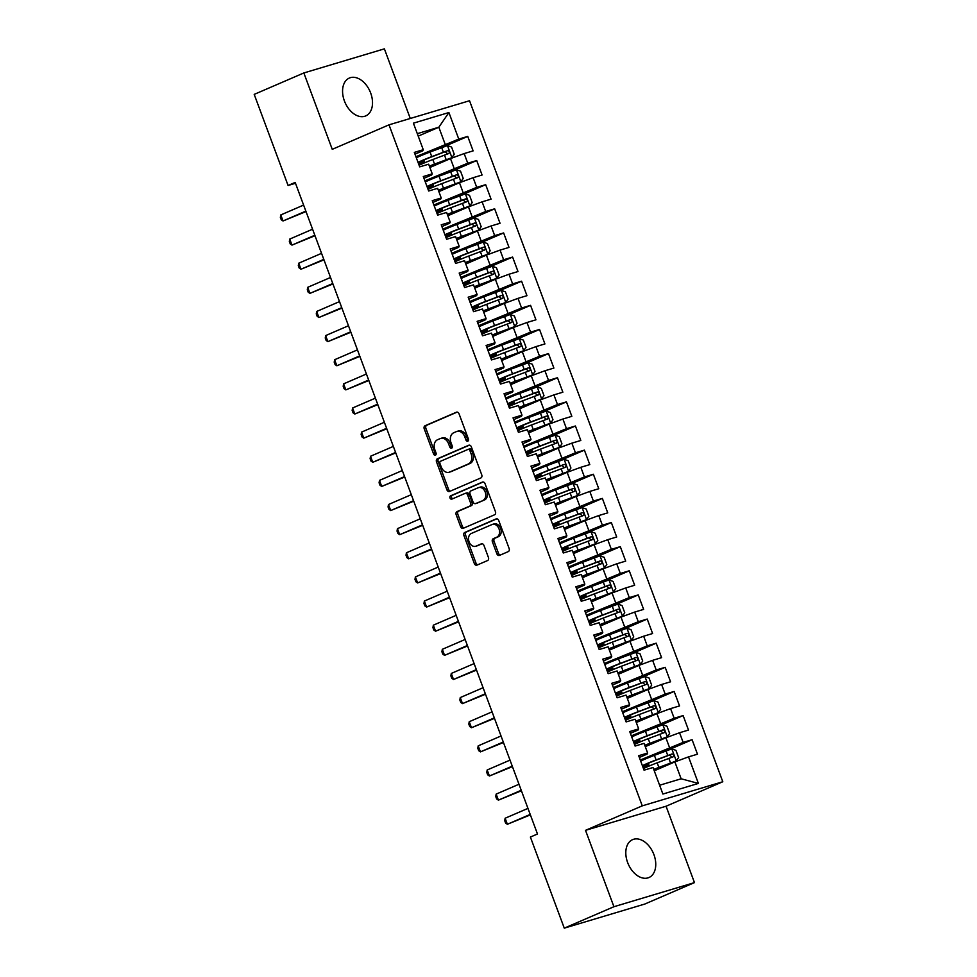 <?xml version="1.0" encoding="UTF-8"?>
<svg xmlns="http://www.w3.org/2000/svg" width="977" height="977" viewBox="0 0 977 977"><rect width="100%" height="100%" fill="white"/><g stroke="black" fill="none" stroke-linecap="round" stroke-linejoin="round"><path stroke-width="1.47" d="M467.812 441.177A1.771 1.319 -106.7 0 0 468.41 438.991L459.056 413.833A2.528 1.893 -106.7 0 0 456.589 412.147A2.528 1.893 -106.7 0 0 456.43 412.209L425.105 425.728A2.528 1.893 -106.7 0 0 424.238 428.854L433.605 454.024A1.771 1.319 -106.7 0 0 436.035 452.974L434.826 449.713A8.097 6.045 -106.7 0 1 437.574 439.723L440.187 438.6A8.097 6.045 -106.7 0 1 440.688 438.417A8.097 6.045 -106.7 0 1 448.577 443.778L449.786 447.039A1.771 1.319 -106.7 0 0 452.229 445.976L451.008 442.728A8.097 6.045 -106.7 0 1 453.768 432.738L456.369 431.614A8.097 6.045 -106.7 0 1 456.87 431.431A8.097 6.045 -106.7 0 1 464.759 436.792L465.968 440.041A1.771 1.319 -106.7 0 0 467.812 441.177M653.931 854.655A20.627 13.678 66.7 0 0 632.595 839.646A20.627 13.678 66.7 0 0 627.625 862.52A20.627 13.678 66.7 0 0 648.948 877.529A20.627 13.678 66.7 0 0 653.931 854.655M370.686 93.047A20.627 13.678 66.7 0 0 349.363 78.038A20.627 13.678 66.7 0 0 344.392 100.912A20.627 13.678 66.7 0 0 365.716 115.921A20.627 13.678 66.7 0 0 370.686 93.047M496.866 553.788A2.528 1.893 -106.7 0 0 499.332 555.461A2.528 1.893 -106.7 0 0 499.479 555.4L508.272 551.614A2.528 1.893 -106.7 0 0 509.127 548.488L498.734 520.533A2.528 1.893 -106.7 0 0 496.267 518.86A2.528 1.893 -106.7 0 0 496.121 518.921L464.783 532.441A2.528 1.893 -106.7 0 0 463.928 535.567L474.321 563.509A2.528 1.893 -106.7 0 0 476.788 565.194A2.528 1.893 -106.7 0 0 476.947 565.133L487.56 560.554A2.528 1.893 -106.7 0 0 488.415 557.427L483.969 545.471A2.528 1.893 -106.7 0 0 481.502 543.798A2.528 1.893 -106.7 0 0 481.343 543.847L476.08 546.119A6.766 5.056 -106.7 0 1 475.665 546.277A6.766 5.056 -106.7 0 1 468.972 541.514A6.766 5.056 -106.7 0 1 471.366 533.454L491.993 524.551A6.766 5.056 -106.7 0 1 492.408 524.393A6.766 5.056 -106.7 0 1 499.113 529.155A6.766 5.056 -106.7 0 1 496.707 537.216L493.275 538.706A2.528 1.893 -106.7 0 0 492.408 541.82L496.866 553.788L498.502 553.3A2.528 1.893 -106.7 0 0 500.383 555.021M613.922 906.717L694.464 882.61L666.058 806.233L585.516 830.34L613.922 906.717L564.279 928.15L530.389 837.057L537.484 833.992L295.176 182.418L288.081 185.483L295.481 183.273M585.516 830.34L642.268 805.854L389.005 124.836L469.534 100.741L722.797 781.747L642.268 805.854M410.279 118.473L384.388 48.85L303.847 72.957L332.253 149.334L389.005 124.836M303.847 72.957L254.203 94.39L288.081 185.483M480.879 477.936A2.528 1.893 -106.7 0 0 481.734 474.822L471.341 446.868A2.528 1.893 -106.7 0 0 468.875 445.194A2.528 1.893 -106.7 0 0 468.716 445.256L437.391 458.775A2.528 1.893 -106.7 0 0 436.524 461.901L446.929 489.843A2.528 1.893 -106.7 0 0 449.383 491.516A2.528 1.893 -106.7 0 0 449.542 491.468L480.879 477.936M485.044 483.7L495.437 511.655A2.528 1.893 -106.7 0 1 494.57 514.781L463.245 528.301A2.528 1.893 -106.7 0 1 463.086 528.349A2.528 1.893 -106.7 0 1 460.619 526.676L456.174 514.72A2.528 1.893 -106.7 0 1 457.028 511.594L469.742 506.11A2.528 1.893 -106.7 0 0 470.596 502.996L467.641 495.058A2.528 1.893 -106.7 0 0 465.186 493.385A2.528 1.893 -106.7 0 0 465.028 493.446L451.801 499.149A1.771 1.319 -106.7 0 1 450.568 495.84L482.418 482.088A2.528 1.893 -106.7 0 1 482.577 482.027A2.528 1.893 -106.7 0 1 485.044 483.7M442.764 147.185L467.739 136.414L458.775 139.088L448.907 112.538L413.405 123.175L423.273 149.713L414.321 152.4L419.707 166.872L428.659 164.197L432.249 173.845L423.285 176.532L428.671 191.004L437.635 188.329L441.225 197.977L432.261 200.664L437.647 215.135L446.611 212.461L450.202 222.109L441.238 224.795L446.623 239.267L455.587 236.593L459.178 246.241L450.214 248.927L455.6 263.399L464.563 260.725L468.142 270.373L459.19 273.059L464.576 287.531L473.527 284.857L477.118 294.504L468.166 297.191L473.552 311.663L482.504 308.988L486.094 318.636L477.142 321.323L482.528 335.795L491.48 333.12L495.07 342.768L486.119 345.455L491.504 359.927L500.456 357.252L504.047 366.9L495.083 369.587L500.468 384.059L509.432 381.384L513.023 391.032L504.059 393.719L509.444 408.191L518.408 405.516L521.999 415.164L513.035 417.851L518.421 432.322L527.385 429.648L530.975 439.296L522.011 441.983L527.397 456.454L536.361 453.78L539.939 463.428L530.987 466.114L536.373 480.586L545.325 477.912L548.915 487.56L539.963 490.246L545.349 504.73L554.301 502.044L557.891 511.692L548.94 514.378L554.325 528.862L563.277 526.176L566.868 535.823L557.916 538.51L563.302 552.994L572.253 550.307L575.844 559.955L566.88 562.642L572.266 577.126L581.23 574.439L584.82 584.087L575.856 586.774L581.242 601.258L590.206 598.571L593.796 608.219L584.832 610.906L590.218 625.39L599.182 622.703L602.772 632.351L593.808 635.038L599.194 649.522L608.146 646.835L611.736 656.483L602.785 659.17L608.17 673.654L617.122 670.967L620.713 680.627L611.761 683.302L617.146 697.786L626.098 695.099L629.689 704.759L620.737 707.433L626.123 721.918L635.074 719.231L638.665 728.891L629.713 731.565L635.099 746.049L644.051 743.363L647.641 753.023L638.677 755.697L644.063 770.181L653.027 767.495L662.894 794.045L698.396 783.42L681.14 778.791L674.863 761.901L654.248 770.792M467.739 136.414L473.124 150.885L464.16 153.572L467.751 163.22L424.897 180.843M451.74 171.317L476.703 160.546L467.751 163.22M476.703 160.546L482.088 175.017L473.137 177.704L476.727 187.352L433.873 204.975M460.717 195.449L485.679 184.677L476.727 187.352M485.679 184.677L491.065 199.149L482.113 201.836L485.703 211.484L442.85 229.106M469.693 219.581L494.655 208.809L485.703 211.484M494.655 208.809L500.041 223.281L491.089 225.968L494.68 235.616L451.826 253.238M478.669 243.713L503.631 232.941L494.68 235.616M503.631 232.941L509.017 247.413L500.065 250.1L503.643 259.748L460.802 277.37M487.645 267.845L512.607 257.073L503.643 259.748M512.607 257.073L517.993 271.545L509.029 274.232L512.62 283.88L469.766 301.502M496.621 291.976L521.584 281.205L512.62 283.88M521.584 281.205L526.969 295.677L518.005 298.364L521.596 308.011L478.742 325.634M505.585 316.108L530.56 305.337L521.596 308.011M530.56 305.337L535.946 319.809L526.982 322.495L530.572 332.143L487.718 349.766M514.561 340.24L539.536 329.469L530.572 332.143M539.536 329.469L544.922 343.941L535.958 346.627L539.548 356.275L496.695 373.91M523.538 364.372L548.5 353.601L539.548 356.275M548.5 353.601L553.886 368.073L544.934 370.759L548.524 380.407L505.671 398.042M532.514 388.504L557.476 377.733L548.524 380.407M557.476 377.733L562.862 392.204L553.91 394.891L557.501 404.539L514.647 422.174M541.49 412.636L566.452 401.865L557.501 404.539M566.452 401.865L571.838 416.336L562.886 419.023L566.477 428.671L523.623 446.306M550.466 436.768L575.429 425.996L566.477 428.671M575.429 425.996L580.814 440.468L571.863 443.155L575.441 452.803L532.599 470.438M559.442 460.9L584.405 450.128L575.441 452.803M584.405 450.128L589.79 464.6L580.827 467.287L584.417 476.935L541.563 494.57M568.419 485.032L593.381 474.26L584.417 476.935M593.381 474.26L598.767 488.732L589.803 491.419L593.393 501.067L550.539 518.702M577.383 509.164L602.357 498.392L593.393 501.067M602.357 498.392L607.743 512.864L598.779 515.551L602.369 525.199L559.516 542.833M586.359 533.295L611.333 522.524L602.369 525.199M611.333 522.524L616.707 536.996L607.755 539.683L611.346 549.33L568.492 566.965M595.335 557.427L620.297 546.656L611.346 549.33M620.297 546.656L625.683 561.128L616.731 563.814L620.322 573.462L577.468 591.097M604.311 581.559L629.273 570.788L620.322 573.462M629.273 570.788L634.659 585.26L625.707 587.946L629.298 597.594L586.444 615.229M613.287 605.691L638.25 594.92L629.298 597.594M638.25 594.92L643.635 609.392L634.684 612.078L638.274 621.726L595.42 639.361M622.264 629.823L647.226 619.052L638.274 621.726M647.226 619.052L652.612 633.523L643.66 636.21L647.238 645.858L604.384 663.493M631.24 653.955L656.202 643.184L647.238 645.858M656.202 643.184L661.588 657.655L652.624 660.342L656.214 669.99L613.361 687.625M640.216 678.087L665.178 667.315L656.214 669.99M665.178 667.315L670.564 681.799L661.6 684.474L665.19 694.122L622.337 711.757M649.18 702.219L674.154 691.447L665.19 694.122M674.154 691.447L679.54 705.931L670.576 708.606L674.167 718.254L631.313 735.889M658.156 726.351L683.131 715.579L674.167 718.254M683.131 715.579L688.504 730.063L679.552 732.738L683.143 742.386L640.289 760.021M667.132 750.483L692.095 739.711L683.143 742.386M692.095 739.711L697.48 754.195L688.529 756.87L698.396 783.42M639.337 757.468L647.116 754.11L647.641 753.023M688.529 756.87L674.863 761.901M630.373 733.336L638.152 729.978L638.665 728.891M669.477 747.417L665.887 737.769L645.272 746.66M679.552 732.738L665.887 737.769M621.396 709.204L629.176 705.846L629.689 704.759M660.501 723.285L656.91 713.637L636.308 722.528M670.576 708.606L656.91 713.637M612.42 685.072L620.2 681.714L620.713 680.627M651.525 699.153L647.934 689.506L627.332 698.396M661.6 684.474L647.934 689.506M603.444 660.941L611.223 657.582L611.736 656.483M642.548 675.022L638.958 665.374L618.356 674.264M652.624 660.342L638.958 665.374M594.468 636.809L602.247 633.45L602.772 632.351M633.572 650.89L629.982 641.242L609.379 650.132M643.66 636.21L629.982 641.242M585.492 612.677L593.271 609.318L593.796 608.219M624.596 626.758L621.006 617.11L600.403 626.001M634.684 612.078L621.006 617.11M576.515 588.545L584.295 585.186L584.82 584.087M615.632 602.626L612.042 592.978L591.427 601.869M625.707 587.946L612.042 592.978M567.539 564.413L575.319 561.054L575.844 559.955M606.656 578.494L603.065 568.846L582.451 577.737M616.731 563.814L603.065 568.846M558.575 540.281L566.355 536.923L566.868 535.823M597.68 554.362L594.089 544.714L573.475 553.605M607.755 539.683L594.089 544.714M549.599 516.149L557.378 512.791L557.891 511.692M588.704 530.23L585.113 520.582L564.511 529.473M598.779 515.551L585.113 520.582M540.623 492.017L548.402 488.659L548.915 487.56M579.727 506.098L576.137 496.45L555.534 505.341M589.803 491.419L576.137 496.45M531.647 467.885L539.426 464.527L539.939 463.428M570.751 481.966L567.161 472.318L546.558 481.209M580.827 467.287L567.161 472.318M522.671 443.753L530.45 440.395L530.975 439.296M561.775 457.834L558.185 448.187L537.582 457.077M571.863 443.155L558.185 448.187M513.694 419.622L521.474 416.263L521.999 415.164M552.799 433.703L549.221 424.055L528.606 432.945M562.886 419.023L549.221 424.055M504.718 395.49L512.498 392.131L513.023 391.032M543.835 409.571L540.244 399.923L519.63 408.813M553.91 394.891L540.244 399.923M495.742 371.358L503.521 367.999L504.047 366.9M534.859 385.439L531.268 375.791L510.653 384.682M544.934 370.759L531.268 375.791M486.778 347.226L494.557 343.867L495.07 342.768M525.882 361.307L522.292 351.659L501.677 360.55M535.958 346.627L522.292 351.659M477.802 323.094L485.581 319.735L486.094 318.636M516.906 337.175L513.316 327.527L492.713 336.418M526.982 322.495L513.316 327.527M468.826 298.962L476.605 295.604L477.118 294.504M507.93 313.043L504.34 303.395L483.737 312.286M518.005 298.364L504.34 303.395M459.849 274.83L467.629 271.472L468.142 270.373M498.954 288.911L495.363 279.263L474.761 288.154M509.029 274.232L495.363 279.263M450.873 250.698L458.653 247.34L459.178 246.241M489.978 264.779L486.387 255.131L465.785 264.022M500.065 250.1L486.387 255.131M441.897 226.566L449.676 223.208L450.202 222.109M481.002 240.647L477.423 230.999L456.809 239.89M491.089 225.968L477.423 230.999M432.921 202.434L440.7 199.076L441.225 197.977M472.038 216.515L468.447 206.868L447.832 215.758M482.113 201.836L468.447 206.868M423.945 178.302L431.724 174.944L432.249 173.845M463.061 192.384L459.471 182.723L438.856 191.626M473.137 177.704L459.471 182.723M414.981 154.171L422.76 150.812L423.273 149.713M454.085 168.252L450.495 158.592L429.88 167.494M464.16 153.572L450.495 158.592M564.279 928.15L644.808 904.043L694.464 882.61M666.058 806.233L722.797 781.747M659.622 785.239L681.14 778.791M418.217 136.121L438.832 127.23L417.301 133.666M458.775 139.088L415.921 156.711M445.109 144.12L438.832 127.23L448.907 112.538M468.398 440.566A1.771 1.319 -106.7 0 1 467.617 439.552L466.408 436.292A8.097 6.045 -106.7 0 0 458.518 430.942L456.87 431.431M440.688 438.417L442.325 437.928A8.097 6.045 -106.7 0 1 450.214 443.289L451.435 446.538A1.771 1.319 -106.7 0 0 452.217 447.551M457.175 412.099L426.741 425.239A2.528 1.893 -106.7 0 0 425.887 428.366L435.241 453.523A1.771 1.319 -106.7 0 0 436.023 454.537M469.461 445.146L439.027 458.286A2.528 1.893 -106.7 0 0 438.172 461.4L448.565 489.355A2.528 1.893 -106.7 0 0 450.446 491.077M469.876 450.531A1.771 1.319 -106.7 0 0 468.032 449.396L440.542 461.266A1.771 1.319 -106.7 0 0 439.931 463.452L441.213 466.884A8.097 6.045 -106.7 0 0 449.102 472.245A8.097 6.045 -106.7 0 0 449.603 472.062L468.398 463.941A8.097 6.045 -106.7 0 0 471.146 453.963L469.876 450.531L471.512 450.031A1.771 1.319 -106.7 0 0 469.681 448.907L468.264 449.335M449.102 472.245L450.751 471.744A8.097 6.045 -106.7 0 0 451.24 471.573L449.603 472.062M471.512 450.031L472.795 453.475A8.097 6.045 -106.7 0 1 470.047 463.452L451.24 471.573M465.345 493.348L466.664 492.945A2.528 1.893 -106.7 0 1 466.823 492.897A2.528 1.893 -106.7 0 1 469.29 494.57L472.245 502.508A2.528 1.893 -106.7 0 1 471.378 505.622L458.677 511.105A2.528 1.893 -106.7 0 0 457.822 514.232L462.268 526.188A2.528 1.893 -106.7 0 0 464.136 527.91M483.163 481.979L452.204 495.339A1.771 1.319 -106.7 0 0 452.803 498.71M482.919 500.419A6.766 5.056 -106.7 0 0 485.325 492.359A6.766 5.056 -106.7 0 0 478.62 487.596A6.766 5.056 -106.7 0 0 478.205 487.755L470.938 490.881A2.528 1.893 -106.7 0 0 470.084 494.008L473.039 501.946A2.528 1.893 -106.7 0 0 475.506 503.619A2.528 1.893 -106.7 0 0 475.652 503.558L484.568 499.931A6.766 5.056 -106.7 0 0 486.961 491.858A6.766 5.056 -106.7 0 0 480.269 487.108L478.62 487.596M476.984 503.167A2.528 1.893 -106.7 0 0 477.142 503.131A2.528 1.893 -106.7 0 0 477.301 503.07L475.652 503.558M484.568 499.931L477.301 503.07M492.408 524.393L494.057 523.904A6.766 5.056 -106.7 0 1 500.749 528.655A6.766 5.056 -106.7 0 1 498.355 536.727L494.912 538.217A2.528 1.893 -106.7 0 0 494.057 541.331L498.502 553.3M476.886 545.887A6.766 5.056 -106.7 0 0 477.313 545.777A6.766 5.056 -106.7 0 0 477.729 545.63L476.08 546.119M482.101 543.749L477.729 545.63M496.866 518.811L466.432 531.952A2.528 1.893 -106.7 0 0 465.565 535.066L475.958 563.021A2.528 1.893 -106.7 0 0 477.838 564.743M418.779 164.258A1.551 1.16 -106.7 0 0 418.73 164.283L424.482 161.535L423.92 160.008M429.453 166.322A16.377 0.953 159.6 0 1 435.046 164.112L451.85 157.676L454.244 154.281L451.557 147.038L447.368 145.61L430.039 152.033A19.735 1.148 159.6 0 0 416.324 157.81M451.85 157.676L434.521 164.099A19.735 1.148 159.6 0 0 429.379 166.114M419.109 165.284A19.735 1.148 -20.4 0 1 432.823 159.52L448.699 153.548C449.896 152.082 449.542 151.117 447.625 150.653L431.736 156.625A19.735 1.148 159.6 0 0 418.034 162.39M420.879 161.425L421.16 162.206A16.377 0.953 -20.4 0 1 419.463 162.39A16.377 0.953 -20.4 0 1 432.261 156.638L445.072 151.753L447.148 153.328M418.644 164.038L421.343 162.695L418.388 163.33M421.16 162.206L424.482 161.535M280.765 214.94L283.012 220.973L281.266 219.788L280.362 217.37L280.765 214.94L303.603 205.085M305.838 211.117L283.012 220.973L306.021 211.582M429.843 185.557L430.136 186.338L433.458 185.667L427.755 188.39A1.551 1.16 -106.7 0 0 427.706 188.414M438.429 190.454A16.377 0.953 159.6 0 1 444.022 188.243L460.826 181.807L463.22 178.412L460.533 171.17L456.344 169.742L439.015 176.165A19.735 1.148 159.6 0 0 425.3 181.942M460.826 181.807L443.497 188.231A19.735 1.148 159.6 0 0 438.355 190.246M428.085 189.416A19.735 1.148 -20.4 0 1 441.787 183.652L457.676 177.68C458.872 176.214 458.518 175.249 456.601 174.785L440.712 180.757A19.735 1.148 159.6 0 0 427.01 186.522M430.136 186.338A16.377 0.953 -20.4 0 1 428.439 186.522A16.377 0.953 -20.4 0 1 441.238 180.769L454.049 175.884L456.125 177.46M427.621 188.17L430.307 186.827L427.364 187.462M436.731 212.522A1.551 1.16 -106.7 0 0 436.682 212.546L442.434 209.799L441.86 208.272M447.405 214.586A16.377 0.953 159.6 0 1 452.998 212.375L469.803 205.939L472.196 202.544L469.497 195.302L465.321 193.873L447.991 200.297A19.735 1.148 159.6 0 0 434.276 206.074M469.803 205.939L452.473 212.363A19.735 1.148 159.6 0 0 447.319 214.378M437.061 213.548A19.735 1.148 -20.4 0 1 450.763 207.783L466.652 201.812C467.849 200.346 467.482 199.381 465.577 198.917L449.689 204.889A19.735 1.148 159.6 0 0 435.986 210.653M438.82 209.689L439.113 210.47A16.377 0.953 -20.4 0 1 437.415 210.653A16.377 0.953 -20.4 0 1 450.214 204.901L463.025 200.029L465.101 201.592M436.597 212.302L439.284 210.959L436.328 211.594M439.113 210.47L442.434 209.799M289.742 239.072L291.976 245.105L290.242 243.92L289.339 241.514L289.742 239.072L312.579 229.216M314.814 235.249L291.976 245.105L314.997 235.713M298.718 263.204L300.953 269.237L299.206 268.052L298.315 265.646L298.718 263.204L321.543 253.348M323.79 259.381L300.953 269.237L323.961 259.845M445.707 236.654A1.551 1.16 -106.7 0 0 445.659 236.678L451.411 233.93L450.837 232.404M456.381 238.718A16.377 0.953 159.6 0 1 461.974 236.507L478.779 230.071L481.172 226.676L478.474 219.434L474.297 218.005L456.955 224.429A19.735 1.148 159.6 0 0 443.253 230.206M478.779 230.071L461.449 236.495A19.735 1.148 159.6 0 0 456.296 238.51M446.037 237.68A19.735 1.148 -20.4 0 1 459.74 231.915L475.628 225.943C476.825 224.478 476.458 223.513 474.541 223.049L458.665 229.021A19.735 1.148 159.6 0 0 444.962 234.785M447.796 233.821L448.089 234.602A16.377 0.953 -20.4 0 1 446.391 234.785A16.377 0.953 -20.4 0 1 459.19 229.033L471.989 224.16L474.077 225.724M445.573 236.434L448.26 235.091L445.304 235.726M448.089 234.602L451.411 233.93M454.684 260.786A1.551 1.16 -106.7 0 0 454.635 260.81L460.375 258.062L459.813 256.536M465.345 262.85A16.377 0.953 159.6 0 1 470.938 260.639L487.755 254.203L490.149 250.808L487.45 243.566L483.261 242.137L465.931 248.561A19.735 1.148 159.6 0 0 452.229 254.338M487.755 254.203L470.425 260.627A19.735 1.148 159.6 0 0 465.272 262.642M455.013 261.812A19.735 1.148 -20.4 0 1 468.716 256.047L484.592 250.075C485.801 248.61 485.435 247.645 483.517 247.181L467.641 253.153A19.735 1.148 159.6 0 0 453.926 258.917M456.772 257.952L457.065 258.734A16.377 0.953 -20.4 0 1 455.367 258.917A16.377 0.953 -20.4 0 1 468.166 253.165L480.965 248.292L483.053 249.856M454.549 260.566L457.236 259.223L454.281 259.858M457.065 258.734L460.375 258.062M307.682 287.336L309.929 293.369L308.182 292.184L307.291 289.778L307.682 287.336L330.519 277.48M332.766 283.513L309.929 293.369L332.937 283.977M316.658 311.468L318.905 317.501L317.159 316.316L316.267 313.91L316.658 311.468L339.495 301.612M341.742 307.645L318.905 317.501L341.913 308.109M463.66 284.918A1.551 1.16 -106.7 0 0 463.611 284.942L469.351 282.194L468.789 280.668M474.321 286.982A16.377 0.953 159.6 0 1 479.915 284.771L496.731 278.335L499.125 274.94L496.426 267.698L492.237 266.269L474.907 272.693A19.735 1.148 159.6 0 0 461.205 278.469M496.731 278.335L479.402 284.759A19.735 1.148 159.6 0 0 474.248 286.774M463.977 285.943A19.735 1.148 -20.4 0 1 477.692 280.179L493.568 274.207C494.765 272.742 494.411 271.777 492.493 271.313L476.617 277.285A19.735 1.148 159.6 0 0 462.903 283.049M465.748 282.084L466.041 282.866A16.377 0.953 -20.4 0 1 464.331 283.049A16.377 0.953 -20.4 0 1 477.142 277.297L489.941 272.424L492.029 273.987M463.513 284.698L466.212 283.354L463.257 283.989M466.041 282.866L469.351 282.194M325.634 335.599L327.881 341.632L326.135 340.448L325.243 338.042L325.634 335.599L348.471 325.744M350.719 331.777L327.881 341.632L350.89 332.241M474.724 306.216L475.017 306.998L478.327 306.326L472.624 309.05A1.551 1.16 -106.7 0 0 472.587 309.074M483.297 311.113A16.377 0.953 159.6 0 1 488.891 308.903L505.707 302.467L508.089 299.072L505.402 291.83L501.213 290.401L483.884 296.825A19.735 1.148 159.6 0 0 470.181 302.601M505.707 302.467L488.366 308.891A19.735 1.148 159.6 0 0 483.224 310.906M472.953 310.075A19.735 1.148 -20.4 0 1 486.668 304.311L502.544 298.351C503.741 296.874 503.387 295.909 501.47 295.445L485.593 301.417A19.735 1.148 159.6 0 0 471.879 307.181M475.017 306.998A16.377 0.953 -20.4 0 1 473.308 307.181A16.377 0.953 -20.4 0 1 486.106 301.429L498.917 296.556L500.993 298.119M472.489 308.83L475.188 307.486L472.233 308.121M334.61 359.731L336.857 365.764L335.111 364.58L334.207 362.174L334.61 359.731L357.448 349.876M359.695 355.909L336.857 365.764L359.866 356.373M481.6 333.181A1.551 1.16 -106.7 0 0 481.563 333.206L487.303 330.458L486.741 328.931M492.274 335.245A16.377 0.953 159.6 0 1 497.867 333.035L514.684 326.599L517.065 323.204L514.378 315.962L510.189 314.533L492.86 320.957A19.735 1.148 159.6 0 0 479.145 326.733M514.684 326.599L497.342 333.023A19.735 1.148 159.6 0 0 492.2 335.05M481.93 334.207A19.735 1.148 -20.4 0 1 495.644 328.443L511.521 322.483C512.717 321.006 512.363 320.041 510.446 319.577L494.57 325.549A19.735 1.148 159.6 0 0 480.855 331.313M483.7 330.348L483.981 331.13A16.377 0.953 -20.4 0 1 482.284 331.313A16.377 0.953 -20.4 0 1 495.083 325.561L507.893 320.688L509.97 322.251M481.466 332.962L484.165 331.63L481.209 332.253M483.981 331.13L487.303 330.458M343.586 383.863L345.834 389.896L344.087 388.712L343.183 386.306L343.586 383.863L366.424 374.008M368.671 380.041L345.834 389.896L368.842 380.505M490.576 357.313A1.551 1.16 -106.7 0 0 490.527 357.338L496.279 354.59L495.718 353.063M501.25 359.377A16.377 0.953 159.6 0 1 506.843 357.167L523.648 350.731L526.041 347.336L523.354 340.094L519.166 338.665L501.836 345.089A19.735 1.148 159.6 0 0 488.121 350.865M523.648 350.731L506.318 357.155A19.735 1.148 159.6 0 0 501.177 359.182M490.906 358.339A19.735 1.148 -20.4 0 1 504.62 352.575L520.497 346.615C521.694 345.137 521.339 344.173 519.422 343.709L503.534 349.681A19.735 1.148 159.6 0 0 489.831 355.445M492.677 354.48L492.958 355.262A16.377 0.953 -20.4 0 1 491.26 355.457A16.377 0.953 -20.4 0 1 504.059 349.693L516.87 344.82L518.946 346.383M490.442 357.093L493.141 355.762L490.185 356.385M492.958 355.262L496.279 354.59M352.563 407.995L354.81 414.028L353.063 412.844L352.16 410.438L352.563 407.995L375.4 398.14M377.635 404.173L354.81 414.028L377.818 404.637M499.552 381.445A1.551 1.16 -106.7 0 0 499.503 381.47L505.256 378.722L504.682 377.195M510.226 383.509A16.377 0.953 159.6 0 1 515.819 381.299L532.624 374.863L535.017 371.468L532.331 364.226L528.142 362.797L510.812 369.221A19.735 1.148 159.6 0 0 497.098 374.997M532.624 374.863L515.294 381.286A19.735 1.148 159.6 0 0 510.153 383.314M499.882 382.471A19.735 1.148 -20.4 0 1 513.584 376.707L529.473 370.747C530.67 369.269 530.316 368.305 528.398 367.84L512.51 373.812A19.735 1.148 159.6 0 0 498.807 379.577M501.641 378.612L501.934 379.394A16.377 0.953 -20.4 0 1 500.236 379.589A16.377 0.953 -20.4 0 1 513.035 373.825L525.846 368.952L527.922 370.515M499.418 381.225L502.105 379.894L499.162 380.517M501.934 379.394L505.256 378.722M361.539 432.127L363.774 438.16L362.027 436.975L361.136 434.57L361.539 432.127L384.376 422.272M386.611 428.305L363.774 438.16L386.794 428.781M508.528 405.577A1.551 1.16 -106.7 0 0 508.48 405.602L514.232 402.854L513.658 401.327M519.202 407.641A16.377 0.953 159.6 0 1 524.796 405.431L541.6 398.995L543.994 395.6L541.295 388.357L537.118 386.929L519.788 393.352A19.735 1.148 159.6 0 0 506.074 399.129M541.6 398.995L524.27 405.418A19.735 1.148 159.6 0 0 519.117 407.446M508.858 406.603A19.735 1.148 -20.4 0 1 522.561 400.839L538.449 394.879C539.646 393.401 539.28 392.436 537.374 391.972L521.486 397.944A19.735 1.148 159.6 0 0 507.784 403.709M510.617 402.744L510.91 403.525A16.377 0.953 -20.4 0 1 509.212 403.721A16.377 0.953 -20.4 0 1 522.011 397.957L534.822 393.084L536.898 394.647M508.394 405.357L511.081 404.026L508.125 404.649M510.91 403.525L514.232 402.854M370.515 456.259L372.75 462.292L371.004 461.107L370.112 458.702L370.515 456.259L393.34 446.404M395.587 452.436L372.75 462.292L395.758 452.913M519.593 426.876L519.886 427.657L523.208 426.986L517.505 429.709A1.551 1.16 -106.7 0 0 517.456 429.733M528.178 431.773A16.377 0.953 159.6 0 1 533.772 429.562L550.576 423.126L552.97 419.731L550.271 412.489L546.094 411.061L528.752 417.484A19.735 1.148 159.6 0 0 515.05 423.261M550.576 423.126L533.247 429.55A19.735 1.148 159.6 0 0 528.093 431.578M517.834 430.735A19.735 1.148 -20.4 0 1 531.537 424.971L547.425 419.011C548.622 417.533 548.256 416.568 546.338 416.104L530.462 422.076A19.735 1.148 159.6 0 0 516.76 427.841M519.886 427.657A16.377 0.953 -20.4 0 1 518.189 427.853A16.377 0.953 -20.4 0 1 530.987 422.088L543.786 417.216L545.874 418.779M517.37 429.489L520.057 428.158L517.102 428.781M379.479 480.391L381.726 486.424L379.98 485.239L379.088 482.833L379.479 480.391L402.316 470.535M404.563 476.568L381.726 486.424L404.734 477.045M526.481 453.841A1.551 1.16 -106.7 0 0 526.432 453.865L532.172 451.118L531.61 449.591M537.142 455.905A16.377 0.953 159.6 0 1 542.736 453.694L559.552 447.258L561.946 443.863L559.247 436.621L555.058 435.192L537.729 441.616A19.735 1.148 159.6 0 0 524.026 447.393M559.552 447.258L542.223 453.682A19.735 1.148 159.6 0 0 537.069 455.709M526.811 454.867A19.735 1.148 -20.4 0 1 540.513 449.102L556.389 443.143C557.598 441.665 557.232 440.7 555.315 440.236L539.438 446.208A19.735 1.148 159.6 0 0 525.724 451.972M528.569 451.008L528.862 451.789A16.377 0.953 -20.4 0 1 527.165 451.985A16.377 0.953 -20.4 0 1 539.963 446.22L552.762 441.348L554.851 442.911M526.347 453.621L529.033 452.29L526.078 452.913M528.862 451.789L532.172 451.118M388.455 504.523L390.702 510.556L388.956 509.371L388.064 506.965L388.455 504.523L411.293 494.667M413.54 500.7L390.702 510.556L413.711 501.177M535.457 477.973A1.551 1.16 -106.7 0 0 535.408 477.997L541.148 475.249L540.586 473.723M546.119 480.037A16.377 0.953 159.6 0 1 551.712 477.826L568.529 471.39L570.922 467.995L568.223 460.753L564.034 459.324L546.705 465.748A19.735 1.148 159.6 0 0 533.002 471.525M568.529 471.39L551.199 477.814A19.735 1.148 159.6 0 0 546.045 479.841M535.775 478.999A19.735 1.148 -20.4 0 1 549.489 473.234L565.365 467.275C566.562 465.797 566.208 464.832 564.291 464.38L548.415 470.34A19.735 1.148 159.6 0 0 534.7 476.104M537.545 475.14L537.838 475.921A16.377 0.953 -20.4 0 1 536.129 476.117A16.377 0.953 -20.4 0 1 548.94 470.352L561.738 465.479L563.827 467.043M535.311 477.753L538.009 476.422L535.054 477.045M537.838 475.921L541.148 475.249M397.431 528.655L399.678 534.688L397.932 533.503L397.041 531.097L397.431 528.655L420.269 518.799M422.516 524.832L399.678 534.688L422.687 525.308M544.421 502.105A1.551 1.16 -106.7 0 0 544.384 502.129L550.124 499.381L549.562 497.855M555.095 504.169A16.377 0.953 159.6 0 1 560.688 501.958L577.505 495.522L579.886 492.127L577.199 484.885L573.01 483.456L555.681 489.88A19.735 1.148 159.6 0 0 541.979 495.657M577.505 495.522L560.163 501.946A19.735 1.148 159.6 0 0 555.021 503.973M544.751 503.131A19.735 1.148 -20.4 0 1 558.465 497.366L574.342 491.407C575.538 489.929 575.184 488.964 573.267 488.512L557.391 494.472A19.735 1.148 159.6 0 0 543.676 500.236M546.522 499.271L546.815 500.053A16.377 0.953 -20.4 0 1 545.105 500.248A16.377 0.953 -20.4 0 1 557.904 494.484L570.715 489.611L572.791 491.175M544.287 501.885L546.986 500.554L544.03 501.177M546.815 500.053L550.124 499.381M406.408 552.787L408.655 558.82L406.908 557.635L406.005 555.229L406.408 552.787L429.245 542.931M431.492 548.964L408.655 558.82L431.663 549.44M553.397 526.237A1.551 1.16 -106.7 0 0 553.361 526.261L559.1 523.513L558.539 521.987M564.071 528.313A16.377 0.953 159.6 0 1 569.664 526.09L586.481 519.654L588.862 516.259L586.176 509.017L581.987 507.588L564.657 514.012A19.735 1.148 159.6 0 0 550.943 519.788M586.481 519.654L569.139 526.078A19.735 1.148 159.6 0 0 563.998 528.105M553.727 527.262A19.735 1.148 -20.4 0 1 567.442 521.498L583.318 515.538C584.515 514.061 584.161 513.096 582.243 512.644L566.367 518.604A19.735 1.148 159.6 0 0 552.652 524.368M555.498 523.403L555.779 524.185A16.377 0.953 -20.4 0 1 554.081 524.38A16.377 0.953 -20.4 0 1 566.88 518.616L579.691 513.743L581.767 515.306M553.263 526.017L555.962 524.686L553.006 525.308M555.779 524.185L559.1 523.513M415.384 576.918L417.631 582.951L415.884 581.767L414.981 579.361L415.384 576.918L438.221 567.063M440.468 573.096L417.631 582.951L440.639 573.572M564.474 547.535L564.755 548.317L568.077 547.645L562.373 550.369A1.551 1.16 -106.7 0 0 562.325 550.393M573.047 552.445A16.377 0.953 159.6 0 1 578.64 550.222L595.445 543.786L597.839 540.391L595.152 533.149L590.963 531.72L573.633 538.144A19.735 1.148 159.6 0 0 559.919 543.92M595.445 543.786L578.115 550.21A19.735 1.148 159.6 0 0 572.974 552.237M562.703 551.394A19.735 1.148 -20.4 0 1 576.418 545.63L592.294 539.67C593.491 538.193 593.137 537.228 591.219 536.776L575.331 542.736A19.735 1.148 159.6 0 0 561.628 548.5M564.755 548.317A16.377 0.953 -20.4 0 1 563.057 548.512A16.377 0.953 -20.4 0 1 575.856 542.748L588.667 537.875L590.743 539.438M562.239 550.149L564.938 548.818L561.983 549.453M424.36 601.05L426.607 607.083L424.861 605.899L423.957 603.493L424.36 601.05L447.197 591.195M449.432 597.228L426.607 607.083L449.615 597.704M571.35 574.5A1.551 1.16 -106.7 0 0 571.301 574.525L577.053 571.777L576.479 570.25M582.023 576.577A16.377 0.953 159.6 0 1 587.617 574.354L604.421 567.918L606.815 564.523L604.128 557.281L599.939 555.852L582.61 562.276A19.735 1.148 159.6 0 0 568.895 568.052M604.421 567.918L587.092 574.342A19.735 1.148 159.6 0 0 581.95 576.369M571.679 575.526A19.735 1.148 -20.4 0 1 585.382 569.762L601.27 563.802C602.467 562.325 602.113 561.36 600.196 560.908L584.307 566.868A19.735 1.148 159.6 0 0 570.605 572.632M573.438 571.667L573.731 572.449A16.377 0.953 -20.4 0 1 572.034 572.644A16.377 0.953 -20.4 0 1 584.832 566.88L597.643 562.007L599.719 563.57M571.215 574.281L573.902 572.949L570.959 573.584M573.731 572.449L577.053 571.777M433.336 625.182L435.571 631.215L433.825 630.031L432.933 627.625L433.336 625.182L456.174 615.327M458.408 621.36L435.571 631.215L458.592 621.836M580.326 598.632A1.551 1.16 -106.7 0 0 580.277 598.657L586.029 595.909L585.455 594.382M591 600.708A16.377 0.953 159.6 0 1 596.593 598.486L613.397 592.05L615.791 588.655L613.092 581.413L608.915 579.984L591.586 586.408A19.735 1.148 159.6 0 0 577.871 592.184M613.397 592.05L596.068 598.474A19.735 1.148 159.6 0 0 590.914 600.501M580.656 599.658A19.735 1.148 -20.4 0 1 594.358 593.894L610.246 587.934C611.443 586.456 611.077 585.492 609.172 585.04L593.283 591A19.735 1.148 159.6 0 0 579.581 596.764M582.414 595.799L582.707 596.581A16.377 0.953 -20.4 0 1 581.01 596.776A16.377 0.953 -20.4 0 1 593.808 591.012L606.619 586.139L608.695 587.702M580.191 598.413L582.878 597.081L579.923 597.716M582.707 596.581L586.029 595.909M442.312 649.314L444.547 655.347L442.801 654.163L441.909 651.757L442.312 649.314L465.137 639.459M467.385 645.492L444.547 655.347L467.556 645.968M589.302 622.764A1.551 1.16 -106.7 0 0 589.253 622.789L595.005 620.041L594.431 618.514M599.976 624.84A16.377 0.953 159.6 0 1 605.569 622.618L622.373 616.182L624.767 612.787L622.068 605.545L617.891 604.116L600.55 610.54A19.735 1.148 159.6 0 0 586.847 616.316M622.373 616.182L605.044 622.605A19.735 1.148 159.6 0 0 599.89 624.633M589.632 623.79A19.735 1.148 -20.4 0 1 603.334 618.026L619.223 612.066C620.419 610.601 620.053 609.624 618.136 609.172L602.259 615.131A19.735 1.148 159.6 0 0 588.557 620.896M591.39 619.931L591.683 620.713A16.377 0.953 -20.4 0 1 589.986 620.908A16.377 0.953 -20.4 0 1 602.785 615.144L615.583 610.271L617.672 611.834M589.168 622.544L591.854 621.213L588.899 621.848M591.683 620.713L595.005 620.041M451.276 673.446L453.523 679.479L451.777 678.294L450.885 675.889L451.276 673.446L474.114 663.591M476.361 669.624L453.523 679.479L476.532 670.1M598.278 646.896A1.551 1.16 -106.7 0 0 598.229 646.921L603.969 644.173L603.407 642.646M608.94 648.972A16.377 0.953 159.6 0 1 614.533 646.75L631.35 640.314L633.743 636.919L631.044 629.677L626.855 628.248L609.526 634.684A19.735 1.148 159.6 0 0 595.823 640.448M631.35 640.314L614.02 646.75A19.735 1.148 159.6 0 0 608.866 648.765M598.608 647.922A19.735 1.148 -20.4 0 1 612.31 642.158L628.187 636.198C629.396 634.732 629.029 633.755 627.112 633.304L611.236 639.263A19.735 1.148 159.6 0 0 597.521 645.028M600.366 644.063L600.66 644.844A16.377 0.953 -20.4 0 1 598.962 645.04A16.377 0.953 -20.4 0 1 611.761 639.276L624.559 634.403L626.648 635.966M598.144 646.676L600.831 645.345L597.875 645.98M600.66 644.844L603.969 644.173M460.252 697.578L462.5 703.611L460.753 702.426L459.862 700.02L460.252 697.578L483.09 687.723M485.337 693.755L462.5 703.611L485.508 694.232M607.254 671.028A1.551 1.16 -106.7 0 0 607.205 671.052L612.945 668.305L612.384 666.778M617.916 673.104A16.377 0.953 159.6 0 1 623.509 670.881L640.326 664.445L642.719 661.05L640.02 653.808L635.832 652.38L618.502 658.816A19.735 1.148 159.6 0 0 604.8 664.58M640.326 664.445L622.996 670.881A19.735 1.148 159.6 0 0 617.843 672.897M607.572 672.054A19.735 1.148 -20.4 0 1 621.287 666.29L637.163 660.33C638.36 658.864 638.005 657.9 636.088 657.436L620.212 663.395A19.735 1.148 159.6 0 0 606.497 669.16M609.343 668.195L609.636 668.976A16.377 0.953 -20.4 0 1 607.926 669.172A16.377 0.953 -20.4 0 1 620.737 663.407L633.536 658.535L635.624 660.098M607.108 670.808L609.807 669.477L606.851 670.112M609.636 668.976L612.945 668.305M469.229 721.71L471.476 727.743L469.729 726.558L468.826 724.152L469.229 721.71L492.066 711.854M494.313 717.887L471.476 727.743L494.484 718.364M616.218 695.16A1.551 1.16 -106.7 0 0 616.182 695.184L621.922 692.437L621.36 690.922M626.892 697.236A16.377 0.953 159.6 0 1 632.485 695.013L649.302 688.577L651.683 685.182L648.997 677.94L644.808 676.511L627.478 682.947A19.735 1.148 159.6 0 0 613.776 688.712M649.302 688.577L631.96 695.013A19.735 1.148 159.6 0 0 626.819 697.028M616.548 696.186A19.735 1.148 -20.4 0 1 630.263 690.421L646.139 684.462C647.336 682.996 646.982 682.031 645.064 681.567L629.188 687.527A19.735 1.148 159.6 0 0 615.473 693.291M618.319 692.327L618.612 693.108A16.377 0.953 -20.4 0 1 616.902 693.304A16.377 0.953 -20.4 0 1 629.701 687.539L642.512 682.667L644.588 684.23M616.084 694.94L618.783 693.609L615.828 694.244M618.612 693.108L621.922 692.437M478.205 745.842L480.452 751.875L478.706 750.69L477.802 748.284L478.205 745.842L501.042 735.986M503.289 742.019L480.452 751.875L503.46 742.496M625.195 719.292A1.551 1.16 -106.7 0 0 625.158 719.316L630.898 716.568L630.336 715.054M635.868 721.368A16.377 0.953 159.6 0 1 641.462 719.145L658.278 712.709L660.66 709.314L657.973 702.072L653.784 700.643L636.454 707.079A19.735 1.148 159.6 0 0 622.74 712.844M658.278 712.709L640.936 719.145A19.735 1.148 159.6 0 0 635.795 721.16M625.524 720.318A19.735 1.148 -20.4 0 1 639.239 714.553L655.115 708.594C656.312 707.128 655.958 706.163 654.04 705.699L638.164 711.659A19.735 1.148 159.6 0 0 624.45 717.423M627.295 716.459L627.576 717.24A16.377 0.953 -20.4 0 1 625.878 717.436A16.377 0.953 -20.4 0 1 638.677 711.671L651.488 706.798L653.564 708.362M625.06 719.072L627.759 717.741L624.804 718.376M627.576 717.24L630.898 716.568M487.181 769.974L489.428 776.007L487.682 774.834L486.778 772.416L487.181 769.974L510.018 760.118M512.266 766.151L489.428 776.007L512.437 766.627M634.171 743.424A1.551 1.16 -106.7 0 0 634.122 743.448L639.874 740.7L639.312 739.186M644.844 745.5A16.377 0.953 159.6 0 1 650.438 743.277L667.242 736.841L669.636 733.446L666.949 726.204L662.76 724.775L645.431 731.211A19.735 1.148 159.6 0 0 631.716 736.976M667.242 736.841L649.913 743.277A19.735 1.148 159.6 0 0 644.771 745.292M634.5 744.45A19.735 1.148 -20.4 0 1 648.215 738.685L664.091 732.726C665.288 731.26 664.934 730.295 663.017 729.831L647.128 735.791A19.735 1.148 159.6 0 0 633.426 741.555M636.271 740.59L636.552 741.372A16.377 0.953 -20.4 0 1 634.855 741.567A16.377 0.953 -20.4 0 1 647.653 735.803L660.464 730.93L662.54 732.494M634.036 743.204L636.735 741.873L633.78 742.508M636.552 741.372L639.874 740.7M496.157 794.106L498.404 800.139L496.658 798.966L495.754 796.548L496.157 794.106L518.995 784.25M521.23 790.283L498.404 800.139L521.413 790.759M643.147 767.556A1.551 1.16 -106.7 0 0 643.098 767.58L648.85 764.832L648.276 763.318M653.821 769.632A16.377 0.953 159.6 0 1 659.414 767.421L676.218 760.973L678.612 757.578L675.925 750.336L671.736 748.907L654.407 755.343A19.735 1.148 159.6 0 0 640.692 761.107M676.218 760.973L658.889 767.409A19.735 1.148 159.6 0 0 653.735 769.424M643.477 768.594A19.735 1.148 -20.4 0 1 657.179 762.817L673.068 756.857C674.264 755.392 673.91 754.427 671.993 753.963L656.104 759.923A19.735 1.148 159.6 0 0 642.402 765.687M645.235 764.722L645.528 765.504A16.377 0.953 -20.4 0 1 643.831 765.699A16.377 0.953 -20.4 0 1 656.629 759.935L669.44 755.062L671.517 756.625M643.013 767.336L645.699 766.005L642.756 766.64M645.528 765.504L648.85 764.832M505.133 818.237L507.368 824.27L505.622 823.098L504.73 820.68L505.133 818.237L527.971 808.382M530.206 814.415L507.368 824.27L530.389 814.891M466.408 436.292L464.759 436.792M451.435 446.538L449.786 447.039M450.214 443.289L448.577 443.778M435.241 453.523L433.605 454.024M425.887 428.366L424.238 428.854M426.741 425.239L425.105 425.728M467.617 439.552L465.968 440.041M448.565 489.355L446.929 489.843M438.172 461.4L436.524 461.901M439.027 458.286L437.391 458.775M470.047 463.452L468.398 463.941M472.795 453.475L471.146 453.963M462.268 526.188L460.619 526.676M457.822 514.232L456.174 514.72M458.677 511.105L457.028 511.594M471.378 505.622L469.742 506.11M472.245 502.508L470.596 502.996M469.29 494.57L467.641 495.058M452.204 495.339L450.568 495.84M494.057 541.331L492.408 541.82M494.912 538.217L493.275 538.706M498.355 536.727L496.707 537.216M475.958 563.021L474.321 563.509M465.565 535.066L463.928 535.567M466.432 531.952L464.783 532.441M451.911 157.59L447.478 145.646M431.736 156.625L430.039 152.033M423.041 160.399L423.505 161.645M434.521 164.099L432.823 159.52M443.387 152.18L441.689 147.588M446.171 159.654L444.474 155.074M445.072 151.753L447.625 150.653M460.888 181.722L456.442 169.778M440.712 180.757L439.015 176.165M432.017 184.531L432.481 185.777M443.497 188.231L441.787 183.652M452.363 176.312L450.666 171.72M455.148 183.786L453.45 179.206M454.049 175.884L456.601 174.785M469.864 205.854L465.418 193.91M449.689 204.889L447.991 200.297M440.993 208.663L441.457 209.908M452.473 212.363L450.763 207.783M461.339 200.444L459.642 195.852M464.124 207.918L462.414 203.338M463.025 200.029L465.577 198.917M478.84 229.986L474.395 218.042M458.665 229.021L456.955 224.429M449.97 232.795L450.421 234.04M461.449 236.495L459.74 231.915M470.316 224.576L468.606 219.984M473.1 232.05L471.39 227.47M471.989 224.16L474.541 223.049M487.816 254.118L483.371 242.174M467.641 253.153L465.931 248.561M458.946 256.927L459.398 258.172M470.425 260.627L468.716 256.047M479.292 248.708L477.582 244.116M482.076 256.182L480.366 251.602M480.965 248.292L483.517 247.181M496.792 278.25L492.347 266.306M476.617 277.285L474.907 272.693M467.91 281.058L468.374 282.304M479.402 284.759L477.692 280.179M488.268 272.839L486.558 268.248M491.052 280.314L489.343 275.734M489.941 272.424L492.493 271.313M505.768 302.381L501.323 290.438M485.593 301.417L483.884 296.825M476.886 305.19L477.35 306.436M488.366 308.891L486.668 304.311M497.244 296.971L495.534 292.379M500.029 304.445L498.319 299.866M498.917 296.556L501.47 295.445M514.745 326.513L510.299 314.57M494.57 325.549L492.86 320.957M485.862 329.322L486.326 330.568M497.342 333.023L495.644 328.443M506.22 321.103L504.511 316.511M508.993 328.577L507.295 323.998M507.893 320.688L510.446 319.577M523.709 350.645L519.275 338.701M503.534 349.681L501.836 345.089M494.838 353.454L495.302 354.7M506.318 357.155L504.62 352.575M515.184 345.235L513.487 340.643M517.969 352.709L516.271 348.13M516.87 344.82L519.422 343.709M532.685 374.777L528.239 362.833M512.51 373.812L510.812 369.221M503.814 377.586L504.279 378.832M515.294 381.286L513.584 376.707M524.16 369.367L522.463 364.775M526.945 376.841L525.247 372.261M525.846 368.952L528.398 367.84M541.661 398.909L537.216 386.965M521.486 397.944L519.788 393.352M512.791 401.718L513.255 402.964M524.27 405.418L522.561 400.839M533.137 393.499L531.439 388.907M535.921 400.973L534.211 396.393M534.822 393.084L537.374 391.972M550.637 423.041L546.192 411.097M530.462 422.076L528.752 417.484M521.767 425.85L522.219 427.096M533.247 429.55L531.537 424.971M542.113 417.631L540.403 413.039M544.897 425.105L543.188 420.525M543.786 417.216L546.338 416.104M559.613 447.173L555.168 435.229M539.438 446.208L537.729 441.616M530.743 449.982L531.195 451.227M542.223 453.682L540.513 449.102M551.089 441.763L549.379 437.171M553.874 449.237L552.164 444.657M552.762 441.348L555.315 440.236M568.59 471.305L564.144 459.361M548.415 470.34L546.705 465.748M539.707 474.114L540.171 475.359M551.199 477.814L549.489 473.234M560.065 465.895L558.356 461.303M562.85 473.369L561.14 468.789M561.738 465.479L564.291 464.38M577.566 495.437L573.12 483.493M557.391 494.472L555.681 489.88M548.683 498.246L549.147 499.491M560.163 501.946L558.465 497.366M569.041 490.027L567.332 485.435M571.826 497.501L570.116 492.921M570.715 489.611L573.267 488.512M586.53 519.569L582.097 507.625M566.367 518.604L564.657 514.012M557.659 522.377L558.123 523.623M569.139 526.078L567.442 521.498M578.018 514.158L576.308 509.567M580.79 521.633L579.092 517.053M579.691 513.743L582.243 512.644M595.506 543.7L591.073 531.757M575.331 542.736L573.633 538.144M566.636 546.509L567.1 547.755M578.115 550.21L576.418 545.63M586.982 538.29L585.284 533.698M589.766 545.764L588.069 541.185M588.667 537.875L591.219 536.776M604.482 567.832L600.037 555.889M584.307 566.868L582.61 562.276M575.612 570.641L576.076 571.887M587.092 574.342L585.382 569.762M595.958 562.422L594.26 557.83M598.742 569.896L597.045 565.317M597.643 562.007L600.196 560.908M613.458 591.964L609.013 580.02M593.283 591L591.586 586.408M584.588 594.773L585.052 596.019M596.068 598.474L594.358 593.894M604.934 586.554L603.236 581.962M607.718 594.028L606.009 589.449M606.619 586.139L609.172 585.04M622.434 616.096L617.989 604.152M602.259 615.131L600.55 610.54M593.564 618.905L594.016 620.151M605.044 622.605L603.334 618.026M613.91 610.686L612.2 606.094M616.695 618.16L614.985 613.58M615.583 610.271L618.136 609.172M631.411 640.228L626.965 628.284M611.236 639.263L609.526 634.684M602.54 643.037L602.992 644.283M614.02 646.75L612.31 642.158M622.886 634.818L621.177 630.226M625.671 642.292L623.961 637.712M624.559 634.403L627.112 633.304M640.387 664.36L635.942 652.416M620.212 663.395L618.502 658.816M611.504 667.169L611.968 668.415M622.996 670.881L621.287 666.29M631.863 658.95L630.153 654.358M634.647 666.424L632.937 661.844M633.536 658.535L636.088 657.436M649.363 688.492L644.918 676.548M629.188 687.527L627.478 682.947M620.48 691.301L620.945 692.546M631.96 695.013L630.263 690.421M640.839 683.082L639.129 678.49M643.623 690.556L641.913 685.976M642.512 682.667L645.064 681.567M658.327 712.624L653.894 700.68M638.164 711.659L636.454 707.079M629.457 715.433L629.921 716.678M640.936 719.145L639.239 714.553M649.815 707.214L648.105 702.634M652.587 714.7L650.89 710.108M651.488 706.798L654.04 705.699M667.303 736.756L662.87 724.812M647.128 735.791L645.431 731.211M638.433 739.565L638.897 740.81M649.913 743.277L648.215 738.685M658.779 731.346L657.081 726.766M661.563 738.832L659.866 734.24M660.464 730.93L663.017 729.831M676.279 760.888L671.834 748.944M656.104 759.923L654.407 755.343M647.409 763.696L647.873 764.942M658.889 767.409L657.179 762.817M667.755 755.477L666.058 750.898M670.54 762.964L668.842 758.372M669.44 755.062L671.993 753.963M469.79 448.87L468.142 449.359M466.823 492.897L465.186 493.385M477.142 503.131L475.506 503.619M477.313 545.777L475.665 546.277M433.458 185.667L432.884 184.14M478.327 306.326L477.765 304.8M523.208 426.986L522.634 425.459M568.077 547.645L567.515 546.119"/></g></svg>
